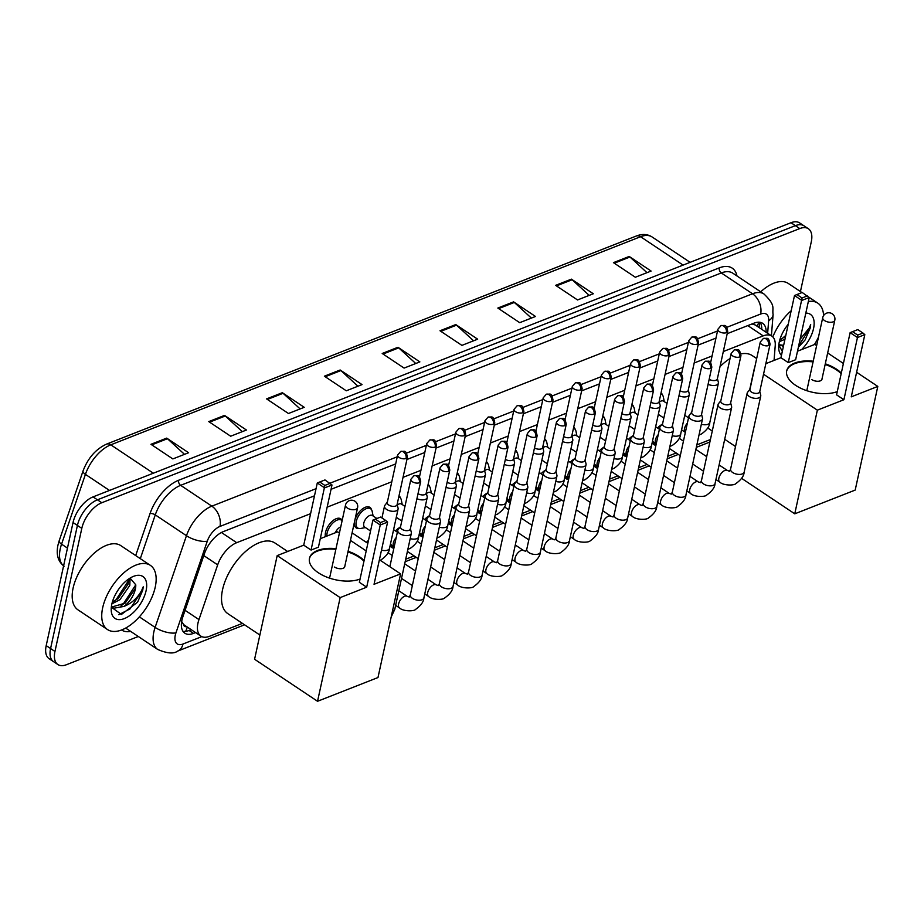 <?xml version="1.0" encoding="UTF-8"?>
<svg xmlns="http://www.w3.org/2000/svg" width="924" height="924" viewBox="0 0 924 924"><rect width="100%" height="100%" fill="white"/><g stroke="black" fill="none" stroke-linecap="round" stroke-linejoin="round"><path stroke-width="1.39" d="M325.41 536.659A12.347 6.456 -56.3 0 1 325.537 532.374A12.347 6.456 -56.3 0 1 332.201 521.275A12.347 6.456 -56.3 0 1 340.794 518.803A12.347 6.456 -56.3 0 1 342.157 520.489M354.955 519.762A12.347 6.456 -56.3 0 1 361.804 509.424A12.347 6.456 -56.3 0 1 369.912 507.368A12.347 6.456 -56.3 0 1 371.483 509.644M383.656 510.025A12.347 6.456 -56.3 0 1 383.76 509.505A12.347 6.456 -56.3 0 1 383.887 508.974M385.989 503.927A12.347 6.456 -56.3 0 1 387.456 501.697M398.983 495.899A12.347 6.456 -56.3 0 1 399.029 495.934A12.347 6.456 -56.3 0 1 400.6 498.209M428.101 484.465A12.347 6.456 -56.3 0 1 428.147 484.488A12.347 6.456 -56.3 0 1 429.718 486.775M457.218 473.03A12.347 6.456 -56.3 0 1 457.264 473.053A12.347 6.456 -56.3 0 1 458.835 475.34M486.336 461.584A12.347 6.456 -56.3 0 1 486.382 461.619A12.347 6.456 -56.3 0 1 487.953 463.894M515.453 450.15A12.347 6.456 -56.3 0 1 515.5 450.184A12.347 6.456 -56.3 0 1 517.07 452.46M544.571 438.715A12.347 6.456 -56.3 0 1 544.606 438.738A12.347 6.456 -56.3 0 1 546.188 441.025M573.688 427.281A12.347 6.456 -56.3 0 1 573.723 427.304A12.347 6.456 -56.3 0 1 575.294 429.591M602.794 415.835A12.347 6.456 -56.3 0 1 602.841 415.869A12.347 6.456 -56.3 0 1 604.411 418.145M631.912 404.4A12.347 6.456 -56.3 0 1 631.958 404.435A12.347 6.456 -56.3 0 1 633.529 406.71M661.03 392.966A12.347 6.456 -56.3 0 1 661.076 392.989A12.347 6.456 -56.3 0 1 662.647 395.276M395.495 530.942A12.347 6.456 -56.3 0 1 399.884 527.419M424.613 519.507A12.347 6.456 -56.3 0 1 428.99 515.985M453.73 508.061A12.347 6.456 -56.3 0 1 458.108 504.55M482.848 496.627A12.347 6.456 -56.3 0 1 487.225 493.104M366.378 542.376A12.347 6.456 -56.3 0 1 368.491 540.378M511.965 485.192A12.347 6.456 -56.3 0 1 516.343 481.67M541.083 473.758A12.347 6.456 -56.3 0 1 545.46 470.235M570.2 462.312A12.347 6.456 -56.3 0 1 574.578 458.801M599.318 450.877A12.347 6.456 -56.3 0 1 603.695 447.355M628.424 439.443A12.347 6.456 -56.3 0 1 632.813 435.92M657.541 428.008A12.347 6.456 -56.3 0 1 661.931 424.486M310.603 513.663L236.694 542.688A23.158 12.104 123.7 0 0 217.671 564.853L198.96 619.588A23.158 12.104 123.7 0 0 197.979 623.065A23.158 12.104 123.7 0 0 200.889 636.128A23.158 12.104 123.7 0 0 209.505 636.301L242.411 623.377M181.427 621.101L183.449 624.324A7.715 4.031 123.7 0 0 186.636 626.622M200.889 636.128L184.465 625.167A23.158 12.104 -56.3 0 1 183.449 624.324M774.046 360.429L775.213 345.842A23.158 12.104 123.7 0 0 771.806 336.059L755.208 324.971L751.963 323.966M771.806 336.059A23.158 12.104 123.7 0 0 763.189 335.874L723.307 351.547M712.081 355.959L694.19 362.982M682.963 367.394L665.072 374.416M653.846 378.828L635.955 385.851M624.728 390.263L606.849 397.297M595.61 401.709L577.731 408.731M566.493 413.144L548.613 420.166M537.375 424.578L519.496 431.6M508.258 436.012L490.378 443.046M479.14 447.459L461.261 454.481M450.034 458.893L432.143 465.915M420.917 470.328L403.026 477.35M391.799 481.762L327.154 507.161M405.694 559.239L414.125 555.925M434.811 547.805L443.243 544.49M463.929 536.37L472.36 533.056M493.046 524.924L501.478 521.621M522.164 513.49L530.595 510.175M551.282 502.055L559.713 498.741M580.399 490.621L588.831 487.306M609.505 479.175L617.948 475.872M638.623 467.74L647.054 464.426M667.74 456.306L676.172 452.991M696.858 444.871L710.417 439.535M358.905 528.493A12.347 6.456 -56.3 0 1 356.202 527.916A12.347 6.456 -56.3 0 1 354.446 522.083M393.89 548.163A12.347 6.456 -56.3 0 1 391.857 547.551A12.347 6.456 -56.3 0 1 390.228 545.102M423.007 536.729A12.347 6.456 -56.3 0 1 420.963 536.116A12.347 6.456 -56.3 0 1 419.346 533.668M452.125 525.282A12.347 6.456 -56.3 0 1 450.08 524.682A12.347 6.456 -56.3 0 1 448.463 522.233M481.242 513.848A12.347 6.456 -56.3 0 1 479.198 513.247A12.347 6.456 -56.3 0 1 477.581 510.799M510.36 502.413A12.347 6.456 -56.3 0 1 508.316 501.801A12.347 6.456 -56.3 0 1 506.699 499.353M539.477 490.979A12.347 6.456 -56.3 0 1 537.433 490.367A12.347 6.456 -56.3 0 1 535.816 487.918M568.583 479.533A12.347 6.456 -56.3 0 1 566.551 478.932A12.347 6.456 -56.3 0 1 564.934 476.484M597.701 468.098A12.347 6.456 -56.3 0 1 595.668 467.498A12.347 6.456 -56.3 0 1 594.051 465.049M626.819 456.664A12.347 6.456 -56.3 0 1 624.786 456.052A12.347 6.456 -56.3 0 1 623.157 453.603M655.936 445.229A12.347 6.456 -56.3 0 1 653.903 444.617A12.347 6.456 -56.3 0 1 652.275 442.169M314.495 495.807L223.458 531.566A23.158 12.104 123.7 0 0 204.423 553.73L182.906 616.678A23.158 12.104 123.7 0 0 181.924 620.154A23.158 12.104 123.7 0 0 184.835 633.217A23.158 12.104 123.7 0 0 193.463 633.39L195.553 632.57M191.176 629.648L189.073 630.468A23.158 12.104 -56.3 0 1 182.964 631.3M138.3 636.497L66.493 664.702A23.158 12.104 -56.3 0 1 57.866 664.529A23.158 12.104 -56.3 0 1 54.955 651.466L81.797 528.366A23.158 12.104 -56.3 0 1 101.802 502.737L799.757 228.575A23.158 12.104 -56.3 0 1 808.373 228.748A23.158 12.104 -56.3 0 1 811.284 241.811L800.438 291.557M57.866 664.529L49.111 658.685A23.158 12.104 -56.3 0 1 46.2 645.61L73.042 522.522L77.42 525.444A23.158 12.104 -56.3 0 1 97.424 499.815L795.368 225.652A23.158 12.104 -56.3 0 1 803.995 225.826A23.158 12.104 -56.3 0 0 795.368 225.652L97.424 499.815A23.158 12.104 -56.3 0 0 77.42 525.444L50.577 648.533L77.42 525.444L81.797 528.366M53.488 661.607A23.158 12.104 -56.3 0 1 50.577 648.533A23.158 12.104 -56.3 0 0 53.488 661.607M766.111 332.259A23.158 12.104 123.7 0 0 762.658 323.319A23.158 12.104 123.7 0 0 754.042 323.146L727.2 333.691M715.973 338.103L698.082 345.126M686.855 349.538L668.964 356.56M657.738 360.972L639.847 368.006M628.62 372.418L610.741 379.441M599.503 383.853L581.623 390.875M570.385 395.287L552.506 402.31M541.268 406.722L523.388 413.756M512.15 418.168L494.271 425.19M483.044 429.602L465.153 436.625M453.927 441.037L436.036 448.059M424.809 452.471L406.918 459.505M395.691 463.917L331.046 489.304M760.152 322.326A23.158 12.104 -56.3 0 1 761.734 329.337M73.042 522.522A23.158 12.104 -56.3 0 1 93.047 496.893L790.99 222.719A23.158 12.104 -56.3 0 1 799.606 222.903L808.373 228.748M513.594 301.859L535.493 316.47L519.715 322.672L497.828 308.05L513.594 301.859A6.179 4.216 -111.4 0 1 514.333 302.448L498.648 308.604M571.402 279.152L593.3 293.763L577.535 299.954L555.636 285.343L571.402 279.152A6.179 4.216 -111.4 0 1 572.141 279.741L556.467 285.897M629.209 256.445L651.108 271.055L635.342 277.246L613.444 262.635L629.209 256.445A6.179 4.216 -111.4 0 1 629.96 257.022L614.275 263.19M340.159 369.993L362.046 384.603L346.281 390.794L324.382 376.183L340.159 369.993A6.179 4.216 -111.4 0 1 340.898 370.57L325.213 376.738M282.34 392.7L304.239 407.311L288.473 413.502L266.574 398.891L282.34 392.7A6.179 4.216 -111.4 0 1 283.079 393.289L267.406 399.445M224.532 415.407L246.431 430.018L230.665 436.22L208.766 421.598L224.532 415.407A6.179 4.216 -111.4 0 1 225.271 415.996L209.586 422.153M166.713 438.115L188.612 452.737L172.846 458.928L150.947 444.305L166.713 438.115A6.179 4.216 -111.4 0 1 167.463 438.704L151.779 444.86M455.775 324.567L477.673 339.189L461.908 345.38L440.009 330.757L455.775 324.567A6.179 4.216 -111.4 0 1 456.525 325.156L440.84 331.312M397.967 347.274L419.866 361.896L404.1 368.087L382.201 353.476L397.967 347.274A6.179 4.216 -111.4 0 1 398.706 347.863L383.033 354.031M415.754 363.513L398.706 347.863M473.562 340.794L456.525 325.156M184.5 454.342L167.463 438.704M242.319 431.635L225.271 415.996M300.127 408.928L283.079 393.289M357.934 386.22L340.898 370.57M646.996 272.672L629.96 257.022M589.189 295.38L572.141 279.741M531.381 318.087L514.333 302.448M155.232 587.144A38.6 20.166 -56.3 0 1 134.373 621.829A38.6 20.166 -56.3 0 1 107.519 629.567A38.6 20.166 -56.3 0 1 102.668 607.784A38.6 20.166 -56.3 0 1 123.516 573.099A38.6 20.166 -56.3 0 1 150.369 565.361A38.6 20.166 -56.3 0 1 155.232 587.144M107.519 629.567L77.963 609.84A38.6 20.166 -56.3 0 1 73.111 588.057A38.6 20.166 -56.3 0 1 93.959 553.372A38.6 20.166 -56.3 0 1 120.813 545.634L150.369 565.361M112.358 602.044L118.191 598.509L128.055 584.28L128.782 578.932M111.885 603.857L119.935 599.676L129.799 585.435L130.076 578.112L135.759 584.811A17.441 9.113 -56.3 0 1 135.354 589.142A17.441 9.113 -56.3 0 1 123.931 606.421L113.848 608.211L111.377 606.71M111.92 606.964L125.144 603.153L135.008 588.911L135.759 584.811L123.077 604.273L120.94 605.959M111.423 606.433L112.74 607.622M111.816 604.192A25.167 13.144 -56.3 0 1 133.287 576.449A25.167 13.144 -56.3 0 1 146.084 590.736A25.167 13.144 -56.3 0 1 126.669 617.498A25.167 13.144 -56.3 0 1 111.203 609.528A25.167 13.144 -56.3 0 1 111.816 604.192M111.33 607.172L121.425 614.448L137.595 602.194L142.723 590.24L143.232 586.821L141.822 590.101C137.792 597.828 131.832 603.268 123.931 606.421M113.987 601.316L116.124 599.63L128.806 580.18M118.792 614.691L130.018 608.916L142.539 590.101L143.232 586.821M259.875 635.031L227.882 613.675A42.458 22.188 -56.3 0 1 222.545 589.72A42.458 22.188 -56.3 0 1 245.472 551.559A42.458 22.188 -56.3 0 1 275.017 543.046L287.653 551.489M360.06 579.059A30.099 15.408 -167.7 0 1 326.218 576.888A30.099 15.408 -167.7 0 1 309.471 558.327A30.099 15.408 -167.7 0 1 317.544 550.485A30.099 15.408 -167.7 0 1 336.013 548.671M348.082 551.293A30.099 15.408 -167.7 0 1 364.102 560.533M374.047 584.303L387.606 522.106L380.249 524.994L366.689 587.19L340.147 597.62L317.544 701.281L377.985 677.535L400.589 573.873L374.047 584.303M387.606 522.106L385.747 520.489L380.492 522.557L380.249 524.994L372.915 520.096L359.355 582.293L366.689 587.19M400.589 573.873L379.406 559.736M366.193 550.923L350.45 540.413M339.42 533.044L337.63 531.854L320.281 538.669M340.147 597.62L277.188 555.601L303.73 545.172L311.065 550.069L318.422 547.181L331.993 484.984L324.624 487.872L317.29 482.975L324.982 479.937L331.993 484.984M277.188 555.601L254.585 659.262L317.544 701.281M380.492 522.557L375.34 519.115L372.915 520.096M385.747 520.489L380.596 517.059L375.34 519.115M303.73 545.172L317.29 482.975M311.065 550.069L324.867 485.435L330.122 483.368M319.727 481.993L324.867 485.435M347.932 551.94A30.099 15.408 -167.7 0 1 359.251 557.334A30.099 15.408 -167.7 0 1 363.952 561.18M334.546 567.036A6.179 3.165 12.3 0 0 340.817 568.734A6.179 3.165 12.3 0 0 344.779 566.701A6.179 3.165 12.3 0 0 344.814 566.25M309.413 558.65A30.099 15.408 -167.7 0 1 335.862 549.33M720.027 366.62A42.458 22.188 -56.3 0 1 730.064 358.535M741.025 353.904A42.458 22.188 -56.3 0 1 752.228 355.59L756.675 358.558M837.271 391.603A30.099 15.408 -167.7 0 1 803.43 389.431A30.099 15.408 -167.7 0 1 786.694 370.871A30.099 15.408 -167.7 0 1 794.756 363.028A30.099 15.408 -167.7 0 1 813.224 361.215M825.294 363.837A30.099 15.408 -167.7 0 1 841.314 373.077M851.258 396.846L864.818 334.65L857.46 337.537L843.901 399.734L817.359 410.164L794.756 513.825L855.197 490.078L877.8 386.417L851.258 396.846M864.818 334.65L862.958 333.033L857.703 335.1L857.46 337.537L850.126 332.64L836.567 394.837L843.901 399.734M877.8 386.417L856.617 372.28M843.404 363.467L827.661 352.956M816.631 345.588L814.841 344.398L797.493 351.212M765.834 363.652L780.942 357.715L788.276 362.612L795.645 359.725L809.205 297.528L801.847 300.416L794.501 295.518L802.194 292.481L809.205 297.528M763.524 374.232L817.359 410.164M741.614 478.355L794.756 513.825M754.4 368.145L749.722 389.616M857.703 335.1L852.552 331.67L850.126 332.64M862.958 333.033L857.807 329.602L852.552 331.67M780.942 357.715L794.501 295.518M788.276 362.612L802.078 297.978L807.333 295.911M796.938 294.548L802.078 297.978M825.155 364.483A30.099 15.408 -167.7 0 1 836.463 369.877A30.099 15.408 -167.7 0 1 841.175 373.723M811.757 379.579A6.179 3.165 12.3 0 0 818.029 381.277A6.179 3.165 12.3 0 0 821.99 379.244A6.179 3.165 12.3 0 0 822.025 378.794M786.624 371.194A30.099 15.408 -167.7 0 1 813.085 361.873M400.577 526.553L398.175 529.533A6.942 3.557 12.3 0 0 397.77 530.353A6.942 3.557 12.3 0 0 399.838 533.691A6.942 3.557 12.3 0 0 409.494 535.123A6.942 3.557 12.3 0 0 411.353 533.31A6.942 3.557 12.3 0 0 411.33 532.397L410.383 528.69M419.334 482.767A5.013 2.564 12.3 0 1 413.686 482.42A5.013 2.564 12.3 0 1 410.88 479.313L400.508 526.876A5.013 2.564 12.3 0 0 401.998 529.279A5.013 2.564 12.3 0 0 408.974 530.318A5.013 2.564 12.3 0 0 410.314 529.013L420.686 481.462C419.011 473.816 418.41 475.791 413.94 475.721A5.013 3.419 -111.4 0 1 416.701 476.172A5.013 3.419 68.6 0 1 419.334 482.767A5.013 2.564 12.3 0 0 420.686 481.462M429.695 515.118L427.292 518.098A6.942 3.557 12.3 0 0 426.888 518.907A6.942 3.557 12.3 0 0 428.944 522.245A6.942 3.557 12.3 0 0 438.611 523.677A6.942 3.557 12.3 0 0 440.471 521.875A6.942 3.557 12.3 0 0 440.448 520.963L439.501 517.255M448.452 471.321A5.013 2.564 12.3 0 1 442.804 470.986A5.013 2.564 12.3 0 1 439.997 467.879L429.625 515.43A5.013 2.564 12.3 0 0 431.115 517.844A5.013 2.564 12.3 0 0 438.08 518.884A5.013 2.564 12.3 0 0 439.431 517.579L449.792 470.016C448.128 462.37 447.528 464.356 443.058 464.275A5.013 3.419 -111.4 0 1 445.818 464.737A5.013 3.419 68.6 0 1 448.452 471.321A5.013 2.564 12.3 0 0 449.792 470.016M458.812 503.684L456.41 506.652A6.942 3.557 12.3 0 0 456.006 507.472A6.942 3.557 12.3 0 0 458.061 510.81A6.942 3.557 12.3 0 0 467.717 512.243A6.942 3.557 12.3 0 0 469.588 510.429A6.942 3.557 12.3 0 0 469.554 509.528L468.618 505.821M477.569 459.886A5.013 2.564 12.3 0 1 471.921 459.551A5.013 2.564 12.3 0 1 469.103 456.444L458.743 503.996A5.013 2.564 12.3 0 0 460.221 506.41A5.013 2.564 12.3 0 0 467.197 507.438A5.013 2.564 12.3 0 0 468.549 506.133L478.909 458.581C477.246 450.935 476.645 452.922 472.176 452.841A5.013 3.419 -111.4 0 1 474.924 453.303A5.013 3.419 68.6 0 1 477.569 459.886A5.013 2.564 12.3 0 0 478.909 458.581M393.936 547.944A11.573 6.052 -56.3 0 1 393.37 547.643A11.573 6.052 -56.3 0 1 391.822 545.183M487.93 492.249L485.527 495.218A6.942 3.557 12.3 0 0 485.123 496.038A6.942 3.557 12.3 0 0 487.179 499.376A6.942 3.557 12.3 0 0 496.835 500.808A6.942 3.557 12.3 0 0 498.694 498.995A6.942 3.557 12.3 0 0 498.671 498.082L497.736 494.386M506.687 448.452A5.013 2.564 12.3 0 1 501.039 448.105A5.013 2.564 12.3 0 1 498.221 445.01L487.86 492.561A5.013 2.564 12.3 0 0 489.339 494.975A5.013 2.564 12.3 0 0 496.315 496.003A5.013 2.564 12.3 0 0 497.666 494.698L508.027 447.147C506.364 439.501 505.763 441.487 501.293 441.406A5.013 3.419 -111.4 0 1 504.042 441.868A5.013 3.419 68.6 0 1 506.687 448.452A5.013 2.564 12.3 0 0 508.027 447.147M396.95 531.901A11.573 6.052 -56.3 0 1 397.574 531.265M423.053 536.509A11.573 6.052 -56.3 0 1 422.487 536.209A11.573 6.052 -56.3 0 1 420.928 533.749M517.047 480.803L514.645 483.783A6.942 3.557 12.3 0 0 514.241 484.603A6.942 3.557 12.3 0 0 516.297 487.941A6.942 3.557 12.3 0 0 525.952 489.373A6.942 3.557 12.3 0 0 527.812 487.56A6.942 3.557 12.3 0 0 527.789 486.648L526.842 482.94M535.804 437.017A5.013 2.564 12.3 0 1 530.157 436.671A5.013 2.564 12.3 0 1 527.338 433.575L516.978 481.127A5.013 2.564 12.3 0 0 518.456 483.529A5.013 2.564 12.3 0 0 525.433 484.569A5.013 2.564 12.3 0 0 526.772 483.264L537.144 435.712C535.481 428.066 534.869 430.053 530.411 429.972A5.013 3.419 -111.4 0 1 533.16 430.422A5.013 3.419 68.6 0 1 535.804 437.017A5.013 2.564 12.3 0 0 537.144 435.712M426.056 520.466A11.573 6.052 -56.3 0 1 426.692 519.819M452.171 525.075A11.573 6.052 -56.3 0 1 451.605 524.774A11.573 6.052 -56.3 0 1 450.046 522.314M546.153 469.369L543.762 472.349A6.942 3.557 12.3 0 0 543.358 473.157A6.942 3.557 12.3 0 0 545.414 476.495A6.942 3.557 12.3 0 0 555.07 477.927A6.942 3.557 12.3 0 0 556.929 476.126A6.942 3.557 12.3 0 0 556.906 475.213L555.959 471.506M564.922 425.571A5.013 2.564 12.3 0 1 559.263 425.236A5.013 2.564 12.3 0 1 556.456 422.129L546.084 469.681A5.013 2.564 12.3 0 0 547.574 472.095A5.013 2.564 12.3 0 0 554.55 473.134A5.013 2.564 12.3 0 0 555.89 471.829L566.262 424.266C564.599 416.62 563.986 418.607 559.528 418.526A5.013 3.419 -111.4 0 1 562.277 418.988A5.013 3.419 68.6 0 1 564.922 425.571A5.013 2.564 12.3 0 0 566.262 424.266M455.174 509.032A11.573 6.052 -56.3 0 1 455.809 508.385M481.288 513.629A11.573 6.052 -56.3 0 1 480.723 513.328A11.573 6.052 -56.3 0 1 479.163 510.88M575.271 457.934L572.868 460.914A6.942 3.557 12.3 0 0 572.476 461.723A6.942 3.557 12.3 0 0 574.532 465.061A6.942 3.557 12.3 0 0 584.187 466.493A6.942 3.557 12.3 0 0 586.047 464.68A6.942 3.557 12.3 0 0 586.024 463.779L585.077 460.071M594.04 414.137A5.013 2.564 12.3 0 1 588.38 413.802A5.013 2.564 12.3 0 1 585.573 410.695L575.202 458.246A5.013 2.564 12.3 0 0 576.692 460.66A5.013 2.564 12.3 0 0 583.668 461.688A5.013 2.564 12.3 0 0 585.008 460.383L595.379 412.832C593.705 405.186 593.104 407.172 588.646 407.091A5.013 3.419 -111.4 0 1 591.395 407.553A5.013 3.419 68.6 0 1 594.04 414.137A5.013 2.564 12.3 0 0 595.379 412.832M484.292 497.597A11.573 6.052 -56.3 0 1 484.927 496.95M510.406 502.194A11.573 6.052 -56.3 0 1 509.84 501.894A11.573 6.052 -56.3 0 1 508.281 499.434M604.388 446.5L601.986 449.468A6.942 3.557 12.3 0 0 601.593 450.288A6.942 3.557 12.3 0 0 603.649 453.626A6.942 3.557 12.3 0 0 613.305 455.058A6.942 3.557 12.3 0 0 615.165 453.245A6.942 3.557 12.3 0 0 615.141 452.344L614.194 448.637M623.146 402.702A5.013 2.564 12.3 0 1 617.498 402.356A5.013 2.564 12.3 0 1 614.691 399.26L604.319 446.812A5.013 2.564 12.3 0 0 605.809 449.226A5.013 2.564 12.3 0 0 612.785 450.254A5.013 2.564 12.3 0 0 614.125 448.949L624.497 401.397C622.822 393.751 622.222 395.738 617.763 395.657A5.013 3.419 -111.4 0 1 620.512 396.119A5.013 3.419 68.6 0 1 623.146 402.702A5.013 2.564 12.3 0 0 624.497 401.397M513.409 486.151A11.573 6.052 -56.3 0 1 514.044 485.516M539.524 490.76A11.573 6.052 -56.3 0 1 538.958 490.459A11.573 6.052 -56.3 0 1 537.398 487.999M633.506 435.054L631.104 438.034A6.942 3.557 12.3 0 0 630.699 438.854A6.942 3.557 12.3 0 0 632.767 442.192A6.942 3.557 12.3 0 0 642.423 443.624A6.942 3.557 12.3 0 0 644.282 441.811A6.942 3.557 12.3 0 0 644.259 440.898L643.312 437.191M652.263 391.268A5.013 2.564 12.3 0 1 646.615 390.921A5.013 2.564 12.3 0 1 643.809 387.826L633.437 435.377A5.013 2.564 12.3 0 0 634.927 437.791A5.013 2.564 12.3 0 0 641.903 438.819A5.013 2.564 12.3 0 0 643.243 437.514L653.615 389.963C651.94 382.317 651.339 384.303 646.869 384.222A5.013 3.419 -111.4 0 1 649.63 384.673A5.013 3.419 68.6 0 1 652.263 391.268A5.013 2.564 12.3 0 0 653.615 389.963M542.527 474.717A11.573 6.052 -56.3 0 1 543.162 474.07M568.641 479.325A11.573 6.052 -56.3 0 1 568.075 479.025A11.573 6.052 -56.3 0 1 566.516 476.565M662.624 423.619L660.221 426.599A6.942 3.557 12.3 0 0 659.817 427.408A6.942 3.557 12.3 0 0 661.884 430.757A6.942 3.557 12.3 0 0 671.54 432.178A6.942 3.557 12.3 0 0 673.4 430.376A6.942 3.557 12.3 0 0 673.377 429.464L672.429 425.756M681.381 379.822A5.013 2.564 12.3 0 1 675.733 379.487A5.013 2.564 12.3 0 1 672.926 376.38L662.554 423.943A5.013 2.564 12.3 0 0 664.044 426.345A5.013 2.564 12.3 0 0 671.02 427.385A5.013 2.564 12.3 0 0 672.36 426.079L682.732 378.517C681.057 370.871 680.457 372.857 675.987 372.788A5.013 3.419 -111.4 0 1 678.747 373.238A5.013 3.419 68.6 0 1 681.381 379.822A5.013 2.564 12.3 0 0 682.732 378.517M571.644 463.282A11.573 6.052 -56.3 0 1 572.268 462.635M597.747 467.879A11.573 6.052 -56.3 0 1 597.193 467.579A11.573 6.052 -56.3 0 1 595.634 465.13M691.741 412.185L689.339 415.165A6.942 3.557 12.3 0 0 688.934 415.973A6.942 3.557 12.3 0 0 690.99 419.311A6.942 3.557 12.3 0 0 700.658 420.743A6.942 3.557 12.3 0 0 702.517 418.942A6.942 3.557 12.3 0 0 702.494 418.029L701.547 414.322M710.498 368.387A5.013 2.564 12.3 0 1 704.85 368.052A5.013 2.564 12.3 0 1 702.044 364.945L691.672 412.497A5.013 2.564 12.3 0 0 693.162 414.911A5.013 2.564 12.3 0 0 700.126 415.939A5.013 2.564 12.3 0 0 701.478 414.633L711.838 367.082C710.175 359.436 709.574 361.423 705.104 361.342A5.013 3.419 -111.4 0 1 707.865 361.804A5.013 3.419 68.6 0 1 710.498 368.387A5.013 2.564 12.3 0 0 711.838 367.082M600.762 451.848A11.573 6.052 -56.3 0 1 601.385 451.201M626.865 456.444A11.573 6.052 -56.3 0 1 626.31 456.144A11.573 6.052 -56.3 0 1 624.751 453.684M720.859 400.75L718.456 403.719A6.942 3.557 12.3 0 0 718.052 404.539A6.942 3.557 12.3 0 0 720.108 407.877A6.942 3.557 12.3 0 0 729.764 409.309A6.942 3.557 12.3 0 0 731.635 407.496A6.942 3.557 12.3 0 0 731.6 406.595L730.665 402.887M739.616 356.953A5.013 2.564 12.3 0 1 733.968 356.606A5.013 2.564 12.3 0 1 731.15 353.511L720.789 401.062A5.013 2.564 12.3 0 0 722.268 403.476A5.013 2.564 12.3 0 0 729.244 404.504A5.013 2.564 12.3 0 0 730.595 403.199L740.956 355.648C739.292 348.002 738.692 349.988 734.222 349.907A5.013 3.419 -111.4 0 1 736.971 350.369A5.013 3.419 68.6 0 1 739.616 356.953A5.013 2.564 12.3 0 0 740.956 355.648M629.879 440.401A11.573 6.052 -56.3 0 1 630.503 439.766M655.982 445.01A11.573 6.052 -56.3 0 1 655.416 444.71A11.573 6.052 -56.3 0 1 653.869 442.25M749.976 389.304L747.574 392.284A6.942 3.557 12.3 0 0 747.169 393.104A6.942 3.557 12.3 0 0 749.225 396.442A6.942 3.557 12.3 0 0 758.881 397.874A6.942 3.557 12.3 0 0 760.741 396.061A6.942 3.557 12.3 0 0 760.718 395.149L759.782 391.441M768.733 345.518A5.013 2.564 12.3 0 1 763.085 345.172A5.013 2.564 12.3 0 1 760.267 342.076L749.907 389.628A5.013 2.564 12.3 0 0 751.385 392.042A5.013 2.564 12.3 0 0 758.361 393.07A5.013 2.564 12.3 0 0 759.713 391.764L770.073 344.213C768.41 336.567 767.809 338.554 763.34 338.473A5.013 3.419 -111.4 0 1 766.088 338.935A5.013 3.419 68.6 0 1 768.733 345.518A5.013 2.564 12.3 0 0 770.073 344.213M658.997 428.967A11.573 6.052 -56.3 0 1 659.62 428.32M387.329 502.275L384.927 505.255A6.942 3.557 12.3 0 0 384.523 506.075A6.942 3.557 12.3 0 0 386.579 509.413A6.942 3.557 12.3 0 0 393.636 511.318A6.942 3.557 12.3 0 0 398.094 509.032A6.942 3.557 12.3 0 0 398.071 508.119L397.135 504.412M326.9 536.07A11.573 6.052 -56.3 0 1 327.154 532.905A11.573 6.052 -56.3 0 1 333.402 522.499A11.573 6.052 -56.3 0 1 341.464 520.177A11.573 6.052 -56.3 0 1 342.099 520.732M406.086 458.489A5.013 2.564 12.3 0 1 400.438 458.142A5.013 2.564 12.3 0 1 397.62 455.035L387.26 502.598A5.013 2.564 12.3 0 0 388.738 505.001A5.013 2.564 12.3 0 0 395.715 506.04A5.013 2.564 12.3 0 0 397.066 504.735L407.426 457.172C405.763 449.526 405.162 451.513 400.693 451.443A5.013 3.419 -111.4 0 1 403.442 451.894A5.013 3.419 68.6 0 1 406.086 458.489A5.013 2.564 12.3 0 0 407.426 457.172M335.273 532.778A6.942 3.627 -56.3 0 1 340.76 526.865M370.536 530.988L364.68 527.073A6.942 3.627 -56.3 0 1 363.802 523.146A6.942 3.627 -56.3 0 1 367.556 516.909A6.942 3.627 -56.3 0 1 372.384 515.511L376.888 518.514M365.407 527.558L360.753 528.47A11.573 6.052 -56.3 0 1 357.727 527.997A11.573 6.052 -56.3 0 1 356.271 521.471A11.573 6.052 -56.3 0 1 362.52 511.064A11.573 6.052 -56.3 0 1 370.582 508.743A11.573 6.052 -56.3 0 1 372.176 511.365L373.123 516.008M418.018 493.67A5.013 2.564 12.3 0 0 424.832 494.594A5.013 2.564 12.3 0 0 426.172 493.289L436.544 445.738C434.881 438.091 434.268 440.078 429.81 439.997A5.013 3.419 -111.4 0 1 432.559 440.459A5.013 3.419 68.6 0 1 435.204 447.043A5.013 2.564 12.3 0 0 436.544 445.738M416.932 498.66A6.942 3.557 12.3 0 0 427.211 497.597A6.942 3.557 12.3 0 0 427.188 496.685L426.241 492.977M447.135 482.236A5.013 2.564 12.3 0 0 453.95 483.16A5.013 2.564 12.3 0 0 455.289 481.854L465.661 434.303C463.998 426.657 463.386 428.644 458.928 428.563A5.013 3.419 -111.4 0 1 461.677 429.025A5.013 3.419 68.6 0 1 464.322 435.608A5.013 2.564 12.3 0 0 465.661 434.303M397.274 504.978A6.942 3.627 -56.3 0 1 401.501 504.077L404.978 506.398M446.049 487.225A6.942 3.557 12.3 0 0 456.329 486.151A6.942 3.557 12.3 0 0 456.306 485.25L455.359 481.543M398.775 496.881A11.573 6.052 -56.3 0 1 399.699 497.297A11.573 6.052 -56.3 0 1 401.293 499.919L402.24 504.573M476.253 470.79A5.013 2.564 12.3 0 0 483.067 471.725A5.013 2.564 12.3 0 0 484.407 470.42L494.779 422.869C493.104 415.223 492.504 417.209 488.045 417.128A5.013 3.419 -111.4 0 1 490.794 417.59A5.013 3.419 68.6 0 1 493.439 424.174A5.013 2.564 12.3 0 0 494.779 422.869M426.391 493.543A6.942 3.627 -56.3 0 1 430.619 492.642L434.095 494.952M475.167 475.791A6.942 3.557 12.3 0 0 485.447 474.717A6.942 3.557 12.3 0 0 485.423 473.804L484.476 470.108M427.893 485.447A11.573 6.052 -56.3 0 1 428.817 485.862A11.573 6.052 -56.3 0 1 430.411 488.484L431.358 493.127M505.37 459.355A5.013 2.564 12.3 0 0 512.185 460.291A5.013 2.564 12.3 0 0 513.525 458.985L523.896 411.423C522.222 403.776 521.621 405.763 517.163 405.694A5.013 3.419 -111.4 0 1 519.912 406.144A5.013 3.419 68.6 0 1 522.545 412.739A5.013 2.564 12.3 0 0 523.896 411.423M455.509 482.097A6.942 3.627 -56.3 0 1 459.736 481.208L463.201 483.518M504.273 464.356A6.942 3.557 12.3 0 0 514.564 463.282A6.942 3.557 12.3 0 0 514.541 462.37L513.594 458.662M457.01 474A11.573 6.052 -56.3 0 1 457.923 474.428A11.573 6.052 -56.3 0 1 459.517 477.05L460.475 481.693M534.488 447.921A5.013 2.564 12.3 0 0 541.302 448.856A5.013 2.564 12.3 0 0 542.642 447.539L553.014 399.988C551.339 392.342 550.739 394.329 546.269 394.248A5.013 3.419 -111.4 0 1 549.029 394.71A5.013 3.419 68.6 0 1 551.663 401.293A5.013 2.564 12.3 0 0 553.014 399.988M484.626 470.663A6.942 3.627 -56.3 0 1 488.854 469.762L492.319 472.083M533.391 452.91A6.942 3.557 12.3 0 0 543.682 451.848A6.942 3.557 12.3 0 0 543.659 450.935L542.711 447.228M486.116 462.566A11.573 6.052 -56.3 0 1 487.04 462.993A11.573 6.052 -56.3 0 1 488.634 465.615L489.593 470.258M563.594 436.486A5.013 2.564 12.3 0 0 570.42 437.41A5.013 2.564 12.3 0 0 571.76 436.105L582.132 388.554C580.457 380.907 579.856 382.894 575.386 382.813A5.013 3.419 -111.4 0 1 578.147 383.275A5.013 3.419 68.6 0 1 580.78 389.859A5.013 2.564 12.3 0 0 582.132 388.554M513.732 459.228A6.942 3.627 -56.3 0 1 517.971 458.327L521.436 460.649M562.508 441.476A6.942 3.557 12.3 0 0 572.799 440.401A6.942 3.557 12.3 0 0 572.776 439.501L571.829 435.793M515.234 451.131A11.573 6.052 -56.3 0 1 516.158 451.547A11.573 6.052 -56.3 0 1 517.752 454.169L518.699 458.824M592.711 425.052A5.013 2.564 12.3 0 0 599.526 425.976A5.013 2.564 12.3 0 0 600.877 424.67L611.238 377.119C609.574 369.473 608.974 371.46 604.504 371.379A5.013 3.419 -111.4 0 1 607.264 371.841A5.013 3.419 68.6 0 1 609.898 378.424A5.013 2.564 12.3 0 0 611.238 377.119M542.85 447.793A6.942 3.627 -56.3 0 1 547.089 446.893L550.554 449.203M591.626 430.041A6.942 3.557 12.3 0 0 601.917 428.967A6.942 3.557 12.3 0 0 601.894 428.055L600.947 424.359M544.351 439.697A11.573 6.052 -56.3 0 1 545.276 440.113A11.573 6.052 -56.3 0 1 546.869 442.735L547.817 447.378M621.829 413.606A5.013 2.564 12.3 0 0 628.643 414.541A5.013 2.564 12.3 0 0 629.995 413.236L640.355 365.673C638.692 358.027 638.091 360.014 633.621 359.944A5.013 3.419 -111.4 0 1 636.37 360.395A5.013 3.419 68.6 0 1 639.015 366.99A5.013 2.564 12.3 0 0 640.355 365.673M571.968 436.347A6.942 3.627 -56.3 0 1 576.206 435.458L579.671 437.768M620.743 418.607A6.942 3.557 12.3 0 0 631.034 417.533A6.942 3.557 12.3 0 0 631 416.62L630.064 412.913M573.469 428.251A11.573 6.052 -56.3 0 1 574.393 428.678A11.573 6.052 -56.3 0 1 575.987 431.3L576.934 435.943M650.946 402.171A5.013 2.564 12.3 0 0 657.761 403.107A5.013 2.564 12.3 0 0 659.112 401.79L669.473 354.238C667.809 346.592 667.209 348.579 662.739 348.498A5.013 3.419 -111.4 0 1 665.488 348.96A5.013 3.419 68.6 0 1 668.133 355.544A5.013 2.564 12.3 0 0 669.473 354.238M601.085 424.913A6.942 3.627 -56.3 0 1 605.312 424.012L608.789 426.334M649.861 407.161A6.942 3.557 12.3 0 0 660.14 406.098A6.942 3.557 12.3 0 0 660.117 405.186L659.182 401.478M602.587 416.816A11.573 6.052 -56.3 0 1 603.511 417.244A11.573 6.052 -56.3 0 1 605.105 419.866L606.052 424.509M680.064 390.737A5.013 2.564 12.3 0 0 686.879 391.661A5.013 2.564 12.3 0 0 688.218 390.355L698.59 342.804C696.927 335.158 696.315 337.144 691.857 337.064A5.013 3.419 -111.4 0 1 694.605 337.526A5.013 3.419 68.6 0 1 697.25 344.109A5.013 2.564 12.3 0 0 698.59 342.804M630.203 413.478A6.942 3.627 -56.3 0 1 634.43 412.578L637.906 414.899M678.978 395.726A6.942 3.557 12.3 0 0 689.258 394.652A6.942 3.557 12.3 0 0 689.235 393.751L688.288 390.043M631.704 405.382A11.573 6.052 -56.3 0 1 632.628 405.809A11.573 6.052 -56.3 0 1 634.222 408.42L635.169 413.074M709.182 379.302A5.013 2.564 12.3 0 0 715.996 380.226A5.013 2.564 12.3 0 0 717.336 378.921L727.708 331.369C726.045 323.723 725.432 325.71 720.974 325.629A5.013 3.419 -111.4 0 1 723.723 326.091A5.013 3.419 68.6 0 1 726.368 332.675A5.013 2.564 12.3 0 0 727.708 331.369M659.32 402.044A6.942 3.627 -56.3 0 1 663.548 401.143L667.024 403.453M708.096 384.292A6.942 3.557 12.3 0 0 718.375 383.217A6.942 3.557 12.3 0 0 718.352 382.305L717.405 378.609M660.822 393.947A11.573 6.052 -56.3 0 1 661.746 394.363A11.573 6.052 -56.3 0 1 663.34 396.985L664.287 401.628M818.479 337.121A38.6 20.166 -56.3 0 1 814.414 344.571M779.382 344.779L783.656 345.299M803.037 325.802A17.441 9.113 -56.3 0 1 802.817 326.957A17.441 9.113 -56.3 0 1 802.529 328.136M778.886 344.248L783.39 346.512M779.833 339.847L785.596 336.371M779.359 341.672L784.973 339.27M781.45 355.394A25.167 13.144 -56.3 0 1 778.678 347.343A25.167 13.144 -56.3 0 1 779.279 342.007A25.167 13.144 -56.3 0 1 788.241 324.232M805.797 313.109A25.167 13.144 -56.3 0 1 813.547 328.54A25.167 13.144 -56.3 0 1 801.605 349.595M798.359 347.239L805.07 339.997L810.198 328.043L810.694 324.636L809.297 327.916L800.103 339.258M778.793 344.987L782.328 351.351M772.834 336.913A38.6 20.166 -56.3 0 1 791.187 310.73M808.327 301.513A38.6 20.166 -56.3 0 1 817.844 303.164A38.6 20.166 -56.3 0 1 823.596 315.546M760.718 291.822A38.6 20.166 -56.3 0 1 788.276 283.437L801.963 292.573M781.45 339.12L785.816 335.377M798.717 345.634L810.001 327.916L810.694 324.636M185.077 610.325L198.96 619.588M187.272 627.038A23.158 15.789 68.6 0 1 185.597 631.369M759.066 322.199A23.158 14.414 -175.5 0 1 756.56 325.872M203.788 555.59L217.671 564.853M221.437 532.501L236.694 542.688M747.793 325.606L763.189 335.874M189.073 630.468L193.463 633.39M316.054 488.681L219.97 526.426A15.442 8.062 123.7 0 0 207.276 541.198L175.93 632.894A15.442 8.062 123.7 0 0 175.283 635.204A15.442 8.062 123.7 0 0 182.964 644.028L201.802 636.636M182.964 644.028A15.442 10.522 -111.4 0 1 177.662 651.097C173.7 654.03 167.048 653.487 157.704 649.445A30.873 16.135 -56.3 0 1 153.823 632.028A30.873 16.135 -56.3 0 1 155.117 627.396L139.351 616.874M130.677 631.415A34.731 18.145 -56.3 0 1 121.575 629.972M125.722 628.043A30.873 16.135 123.7 0 0 126.496 628.62L157.704 649.445M135.689 555.555L150.058 513.513A34.731 18.145 -56.3 0 1 178.609 480.272L719.276 267.879A34.731 18.145 -56.3 0 1 736.982 275.976M101.802 502.737L93.047 496.893M54.955 651.466L46.2 645.61M799.757 228.575L790.99 222.719M175.93 632.894A15.442 5.96 -161.1 0 1 155.117 627.396L186.463 535.712L155.267 514.876L140.309 558.639M207.276 541.198A15.442 5.96 -161.1 0 1 186.463 535.712A30.873 16.135 -56.3 0 1 211.839 506.156L180.642 485.331A30.873 16.135 123.7 0 0 155.267 514.876A3.858 1.49 18.9 0 0 150.058 513.513M219.97 526.426A15.442 10.522 -111.4 0 0 211.839 506.156L752.517 293.774L721.309 272.95L180.642 485.331A3.858 2.633 68.6 0 1 178.609 480.272M767.648 333.287L768.653 320.686A15.442 8.062 123.7 0 0 760.637 314.044A15.442 10.522 -111.4 0 0 752.517 293.774A30.873 16.135 -56.3 0 1 763.998 294.005L732.801 273.181A30.873 16.135 123.7 0 0 721.309 272.95A3.858 2.633 68.6 0 1 719.276 267.879M760.637 314.044L726.841 327.315M717.521 330.977L697.724 338.75M688.403 342.411L668.606 350.196M659.286 353.846L639.489 361.631M630.168 365.292L610.371 373.065M601.062 376.726L581.254 384.499M571.944 388.161L552.148 395.934M542.827 399.595L523.03 407.38M513.709 411.041L493.913 418.815M484.592 422.476L464.795 430.249M455.474 433.91L435.678 441.684M426.357 445.345L406.56 453.13M397.239 456.791L329.914 483.229M771.413 335.793L773.099 314.599A15.442 9.61 -175.5 0 1 768.653 320.686M153.326 473.204L110.788 444.825A7.715 5.267 -111.4 0 0 106.56 444.109L636.336 236.001A7.715 5.267 68.6 0 1 640.575 236.717L110.788 444.825A30.873 16.135 123.7 0 0 85.424 474.37L61.561 544.167A30.873 16.135 123.7 0 0 60.256 548.787A30.873 16.135 123.7 0 0 63.594 565.823M64.137 566.216C58.05 561.642 55.994 554.596 57.969 545.079L59.182 540.759A7.715 2.98 -161.1 0 0 61.561 544.167L67.464 548.105M636.336 236.001C642.238 233.737 647.481 234.049 652.067 236.948A30.873 16.135 123.7 0 0 640.575 236.717L683.113 265.107M109.482 490.425L85.424 474.37A7.715 2.98 -161.1 0 1 83.045 470.963C87.942 458.073 95.784 449.122 106.56 444.109M347.343 508.038A6.179 3.165 -167.7 0 1 345.518 505.07A6.179 6.179 0 0 1 355.555 501.686A6.179 6.179 0 0 1 357.576 507.703A6.179 3.165 -167.7 0 1 355.925 509.309A6.179 3.165 -167.7 0 1 347.343 508.038M824.554 320.582A6.179 3.165 -167.7 0 1 822.73 317.625A6.179 6.179 0 0 1 832.767 314.229A6.179 6.179 0 0 1 834.799 320.247A6.179 3.165 -167.7 0 1 833.136 321.852A6.179 3.165 -167.7 0 1 824.554 320.582M392.423 611.341A6.942 3.557 12.3 0 0 392.908 611.18A6.942 3.557 12.3 0 0 393.197 611.053A6.942 3.557 12.3 0 0 394.767 609.366L411.353 533.31M423.885 597.932C423.666 601.813 420.847 605.67 415.442 609.494C414.449 611.261 403.222 611.7 399.468 607.876A6.942 3.627 -56.3 0 1 398.591 603.961A6.942 3.627 -56.3 0 1 404.296 596.396A6.942 3.627 -56.3 0 1 407.172 596.327L409.274 597.043L410.302 594.975A6.942 3.557 12.3 0 0 414.195 599.272A6.942 3.557 12.3 0 0 422.025 599.745A6.942 3.557 12.3 0 0 422.314 599.618A6.942 3.557 12.3 0 0 423.885 597.932L440.471 521.875M453.003 586.497C452.783 590.378 449.965 594.236 444.559 598.047C443.555 599.826 432.34 600.265 428.586 596.442A6.942 3.627 -56.3 0 1 427.708 592.527A6.942 3.627 -56.3 0 1 433.414 584.961A6.942 3.627 -56.3 0 1 436.29 584.892L438.392 585.597L439.42 583.541A6.942 3.557 12.3 0 0 443.312 587.826A6.942 3.557 12.3 0 0 451.143 588.299A6.942 3.557 12.3 0 0 451.42 588.184A6.942 3.557 12.3 0 0 453.003 586.497L469.588 510.429M482.12 575.063C481.901 578.944 479.082 582.79 473.677 586.613C472.672 588.392 461.457 588.831 457.692 585.008A6.942 3.627 -56.3 0 1 456.826 581.081A6.942 3.627 -56.3 0 1 462.52 573.527A6.942 3.627 -56.3 0 1 465.407 573.446L467.498 574.162L468.537 572.095A6.942 3.557 12.3 0 0 472.43 576.391A6.942 3.557 12.3 0 0 480.249 576.865A6.942 3.557 12.3 0 0 480.538 576.738A6.942 3.557 12.3 0 0 482.12 575.063L498.694 498.995M511.226 563.617C511.007 567.509 508.2 571.355 502.795 575.178C501.79 576.946 490.575 577.385 486.809 573.573A6.942 3.627 -56.3 0 1 485.943 569.646A6.942 3.627 -56.3 0 1 491.637 562.092A6.942 3.627 -56.3 0 1 494.525 562.011L496.615 562.728L497.655 560.66A6.942 3.557 12.3 0 0 501.547 564.957A6.942 3.557 12.3 0 0 509.367 565.43A6.942 3.557 12.3 0 0 509.655 565.303A6.942 3.557 12.3 0 0 511.226 563.617L527.812 487.56M540.344 552.182C540.124 556.063 537.318 559.921 531.901 563.744C530.907 565.511 519.692 565.95 515.927 562.127A6.942 3.627 -56.3 0 1 515.061 558.212A6.942 3.627 -56.3 0 1 520.755 550.646A6.942 3.627 -56.3 0 1 523.642 550.577L525.733 551.293L526.772 549.226A6.942 3.557 12.3 0 0 530.665 553.522A6.942 3.557 12.3 0 0 538.484 553.996A6.942 3.557 12.3 0 0 538.773 553.869A6.942 3.557 12.3 0 0 540.344 552.182L556.929 476.126M569.461 540.748C569.242 544.629 566.435 548.486 561.018 552.298C560.025 554.077 548.81 554.516 545.044 550.692A6.942 3.627 -56.3 0 1 544.167 546.777A6.942 3.627 -56.3 0 1 549.872 539.212A6.942 3.627 -56.3 0 1 552.76 539.142L554.85 539.859L555.89 537.791A6.942 3.557 12.3 0 0 559.782 542.076A6.942 3.557 12.3 0 0 567.602 542.55A6.942 3.557 12.3 0 0 567.89 542.434A6.942 3.557 12.3 0 0 569.461 540.748L586.047 464.68M598.579 529.313C598.359 533.194 595.541 537.04 590.136 540.863C589.142 542.642 577.927 543.081 574.162 539.258A6.942 3.627 -56.3 0 1 573.284 535.331A6.942 3.627 -56.3 0 1 578.99 527.777A6.942 3.627 -56.3 0 1 581.877 527.696L583.968 528.413L585.008 526.345A6.942 3.557 12.3 0 0 588.9 530.642A6.942 3.557 12.3 0 0 596.719 531.115A6.942 3.557 12.3 0 0 597.008 530.988A6.942 3.557 12.3 0 0 598.579 529.313L615.165 453.245M627.696 517.867C627.477 521.76 624.659 525.606 619.253 529.429C618.26 531.196 607.033 531.635 603.28 527.823A6.942 3.627 -56.3 0 1 602.402 523.896A6.942 3.627 -56.3 0 1 608.107 516.343A6.942 3.627 -56.3 0 1 610.995 516.262L613.086 516.978L614.125 514.911A6.942 3.557 12.3 0 0 618.006 519.207A6.942 3.557 12.3 0 0 625.837 519.681A6.942 3.557 12.3 0 0 626.125 519.554A6.942 3.557 12.3 0 0 627.696 517.867L644.282 441.811M656.814 506.433C656.594 510.314 653.776 514.171 648.371 517.994C647.378 519.762 636.151 520.2 632.397 516.377A6.942 3.627 -56.3 0 1 631.519 512.462A6.942 3.627 -56.3 0 1 637.225 504.897A6.942 3.627 -56.3 0 1 640.113 504.827L642.203 505.543L643.243 503.476A6.942 3.557 12.3 0 0 647.123 507.773A6.942 3.557 12.3 0 0 654.954 508.246A6.942 3.557 12.3 0 0 655.243 508.119A6.942 3.557 12.3 0 0 656.814 506.433L673.4 430.376M685.931 494.998C685.712 498.879 682.894 502.737 677.488 506.548C676.495 508.327 665.268 508.766 661.515 504.943A6.942 3.627 -56.3 0 1 660.637 501.027A6.942 3.627 -56.3 0 1 666.343 493.462A6.942 3.627 -56.3 0 1 669.219 493.393L671.321 494.109L672.349 492.042A6.942 3.557 12.3 0 0 676.241 496.327A6.942 3.557 12.3 0 0 684.072 496.8A6.942 3.557 12.3 0 0 684.361 496.685A6.942 3.557 12.3 0 0 685.931 494.998L702.517 418.942M715.049 483.564C714.829 487.445 712.011 491.291 706.606 495.114C705.601 496.893 694.386 497.331 690.632 493.508A6.942 3.627 -56.3 0 1 689.754 489.593A6.942 3.627 -56.3 0 1 695.46 482.028A6.942 3.627 -56.3 0 1 698.336 481.947L700.438 482.663L701.466 480.596A6.942 3.557 12.3 0 0 705.359 484.892A6.942 3.557 12.3 0 0 713.189 485.366A6.942 3.557 12.3 0 0 713.467 485.25A6.942 3.557 12.3 0 0 715.049 483.564L731.635 407.496M744.166 472.118C743.947 476.01 741.129 479.856 735.723 483.679C734.719 485.458 723.504 485.885 719.738 482.074A6.942 3.627 -56.3 0 1 718.872 478.147A6.942 3.627 -56.3 0 1 724.566 470.593A6.942 3.627 -56.3 0 1 727.454 470.512L729.544 471.228L730.584 469.161A6.942 3.557 12.3 0 0 734.476 473.458A6.942 3.557 12.3 0 0 742.295 473.931A6.942 3.557 12.3 0 0 742.584 473.804A6.942 3.557 12.3 0 0 744.166 472.118L760.741 396.061M365.812 550.669A6.942 3.627 -56.3 0 1 366.447 549.757M381.485 550.161A6.942 3.557 12.3 0 0 387.964 549.976A6.942 3.557 12.3 0 0 389.535 548.29C389.316 552.171 386.509 556.029 381.092 559.852L380.191 560.256M429.81 439.997L426.738 443.601A5.013 2.564 12.3 0 0 429.556 446.708A5.013 2.564 12.3 0 0 435.204 447.043M390.413 544.259L394.19 546.777A6.942 3.627 -56.3 0 1 393.358 542.885A6.942 3.627 -56.3 0 1 396.2 537.549M410.198 538.611A6.942 3.557 12.3 0 0 417.082 538.542A6.942 3.557 12.3 0 0 418.653 536.856C418.433 540.736 415.615 544.594 410.21 548.406L407.854 549.33M458.928 428.563L455.855 432.166A5.013 2.564 12.3 0 0 458.662 435.262A5.013 2.564 12.3 0 0 464.322 435.608M419.531 532.813L423.308 535.331A6.942 3.627 -56.3 0 1 422.476 531.439A6.942 3.627 -56.3 0 1 425.317 526.114M439.304 527.177A6.942 3.557 12.3 0 0 446.2 527.096A6.942 3.557 12.3 0 0 447.77 525.421C447.551 529.302 444.733 533.148 439.327 536.971L436.971 537.884M488.045 417.128L484.973 420.732A5.013 2.564 12.3 0 0 487.78 423.827A5.013 2.564 12.3 0 0 493.439 424.174M448.648 521.379L452.425 523.896A6.942 3.627 -56.3 0 1 451.593 520.004A6.942 3.627 -56.3 0 1 454.435 514.668M468.422 515.742A6.942 3.557 12.3 0 0 475.317 515.661A6.942 3.557 12.3 0 0 476.888 513.975C476.668 517.867 473.85 521.713 468.445 525.537L466.089 526.449M517.163 405.694L514.091 409.286A5.013 2.564 12.3 0 0 516.897 412.393A5.013 2.564 12.3 0 0 522.545 412.739M477.766 509.944L481.543 512.462A6.942 3.627 -56.3 0 1 480.711 508.57A6.942 3.627 -56.3 0 1 483.552 503.233M497.539 504.308A6.942 3.557 12.3 0 0 504.435 504.227A6.942 3.557 12.3 0 0 506.006 502.541C505.786 506.421 502.968 510.279 497.562 514.102L495.206 515.014M546.269 394.248L543.208 397.851A5.013 2.564 12.3 0 0 546.015 400.958A5.013 2.564 12.3 0 0 551.663 401.293M506.883 498.51L510.66 501.027A6.942 3.627 -56.3 0 1 509.829 497.135A6.942 3.627 -56.3 0 1 512.67 491.799M526.657 492.862A6.942 3.557 12.3 0 0 533.541 492.792A6.942 3.557 12.3 0 0 535.123 491.106C534.904 494.987 532.085 498.844 526.68 502.656L524.324 503.58M575.386 382.813L572.326 386.417A5.013 2.564 12.3 0 0 575.132 389.512A5.013 2.564 12.3 0 0 580.78 389.859M536.001 487.063L539.778 489.581A6.942 3.627 -56.3 0 1 538.946 485.689A6.942 3.627 -56.3 0 1 541.787 480.364M555.774 481.427A6.942 3.557 12.3 0 0 562.658 481.346A6.942 3.557 12.3 0 0 564.241 479.672C564.021 483.552 561.203 487.398 555.798 491.222L553.441 492.134M604.504 371.379L601.443 374.982A5.013 2.564 12.3 0 0 604.25 378.078A5.013 2.564 12.3 0 0 609.898 378.424M565.118 475.629L568.895 478.147A6.942 3.627 -56.3 0 1 568.064 474.255A6.942 3.627 -56.3 0 1 570.905 468.918M584.892 469.993A6.942 3.557 12.3 0 0 591.776 469.912A6.942 3.557 12.3 0 0 593.347 468.225C593.127 472.118 590.321 475.964 584.915 479.787L582.559 480.699M633.621 359.944L630.549 363.536A5.013 2.564 12.3 0 0 633.367 366.643A5.013 2.564 12.3 0 0 639.015 366.99M594.236 464.195L598.013 466.712A6.942 3.627 -56.3 0 1 597.181 462.82A6.942 3.627 -56.3 0 1 600.023 457.484M614.01 458.558A6.942 3.557 12.3 0 0 620.893 458.477A6.942 3.557 12.3 0 0 622.464 456.791C622.245 460.672 619.438 464.529 614.033 468.353L611.676 469.265M662.739 348.498L659.667 352.102A5.013 2.564 12.3 0 0 662.485 355.209A5.013 2.564 12.3 0 0 668.133 355.544M623.354 452.76L627.119 455.278A6.942 3.627 -56.3 0 1 626.287 451.386A6.942 3.627 -56.3 0 1 629.14 446.049M643.127 447.112A6.942 3.557 12.3 0 0 650.011 447.043A6.942 3.557 12.3 0 0 651.582 445.356C651.362 449.237 648.556 453.095 643.139 456.906L640.794 457.83M691.857 337.064L688.784 340.667A5.013 2.564 12.3 0 0 691.602 343.774A5.013 2.564 12.3 0 0 697.25 344.109M656.236 443.832A6.942 3.627 -56.3 0 1 655.405 439.951A6.942 3.627 -56.3 0 1 658.246 434.615M672.245 435.678A6.942 3.557 12.3 0 0 679.128 435.608A6.942 3.557 12.3 0 0 680.699 433.922C680.48 437.803 677.662 441.649 672.256 445.472L669.9 446.384M720.974 325.629L717.902 329.233A5.013 2.564 12.3 0 0 720.708 332.328A5.013 2.564 12.3 0 0 726.368 332.675M681.577 429.879L685.354 432.397A6.942 3.627 -56.3 0 1 684.522 428.505A6.942 3.627 -56.3 0 1 687.364 423.169M701.351 424.243A6.942 3.557 12.3 0 0 708.246 424.162A6.942 3.557 12.3 0 0 709.817 422.476C709.597 426.368 706.779 430.214 701.374 434.037L699.018 434.95M759.101 327.581L759.528 322.233M773.099 314.599C771.91 307.738 776.31 305.925 763.998 294.005M177.662 651.097L244.571 624.809M405.151 561.734L416.274 557.357M434.268 550.3L445.391 545.922M463.386 538.854L474.509 534.488M492.504 527.419L503.626 523.053M521.621 515.985L532.744 511.619M550.739 504.55L561.861 500.173M579.856 493.104L590.979 488.738M608.962 481.67L620.096 477.304M638.08 470.235L649.214 465.869M667.197 458.801L678.32 454.423M696.315 447.355L709.875 442.03M59.182 540.759L83.045 470.963M652.067 236.948L690.124 262.347M329.579 578.135L345.518 505.07M344.629 567.117L357.576 507.703M735.516 446.535L724.693 439.304M712.277 431.023L707.726 427.974M806.802 390.679L822.73 317.625M821.84 379.66L834.799 320.247M410.88 479.313L413.94 475.721M394.767 609.366L391.175 617.024M389.847 566.701L397.77 530.353M439.997 467.879L443.058 464.275M395.645 605.336L399.468 607.876M398.822 590.748L407.172 596.327M410.302 594.975L426.888 518.907M469.103 456.444L472.176 452.841M401.524 578.389L412.347 585.608M424.763 593.901L428.586 596.442M388.034 552.679L392.284 555.52M404.7 563.802L415.523 571.032M427.939 579.313L436.29 584.892M439.42 583.541L456.006 507.472M498.221 445.01L501.293 441.406M407.403 551.432L418.226 558.662M430.642 566.943L441.464 574.174M453.88 582.455L457.692 585.008M393.37 547.643L390.413 545.668M417.151 541.245L421.402 544.074M433.818 552.367L444.64 559.586M457.057 567.879L465.407 573.446M468.537 572.095L485.123 496.038M527.338 433.575L530.411 429.972M436.509 539.997L447.343 547.227M459.759 555.509L470.582 562.739M482.998 571.02L486.809 573.573M422.487 536.209L419.531 534.234M446.269 529.798L450.519 532.64M462.936 540.921L473.758 548.151M486.174 556.433L494.525 562.011M497.655 560.66L514.241 484.603M556.456 422.129L559.528 418.526M465.627 528.563L476.461 535.781M488.877 544.074L499.699 551.293M512.115 559.586L515.927 562.127M451.605 524.774L448.648 522.788M475.386 518.364L479.637 521.205M492.053 529.487L502.875 536.717M515.292 544.998L523.642 550.577M526.772 549.226L543.358 473.157M585.573 410.695L588.646 407.091M494.744 517.128L505.578 524.347M517.983 532.64L528.817 539.859M541.233 548.151L545.044 550.692M480.723 513.328L477.766 511.353M504.504 506.929L508.754 509.771M521.171 518.052L531.993 525.282M544.409 533.564L552.76 539.142M555.89 537.791L572.476 461.723M614.691 399.26L617.763 395.657M523.862 505.682L534.684 512.912M547.1 521.194L557.934 528.424M570.339 536.705L574.162 539.258M509.84 501.894L506.872 499.919M533.61 495.495L537.872 498.325M550.288 506.618L561.111 513.836M573.527 522.129L581.877 527.696M585.008 526.345L601.593 450.288M643.809 387.826L646.869 384.222M552.979 494.248L563.802 501.478M576.218 509.759L587.04 516.99M599.457 525.271L603.28 527.823M538.958 490.459L535.989 488.484M562.728 484.049L566.99 486.89M579.394 495.172L590.228 502.402M602.644 510.683L610.995 516.262M614.125 514.911L630.699 438.854M672.926 376.38L675.987 372.788M582.097 482.813L592.919 490.032M605.336 498.325L616.158 505.543M628.574 513.836L632.397 516.377M568.075 479.025L565.107 477.038M591.845 472.614L596.107 475.456M608.512 483.737L619.346 490.967M631.762 499.249L640.113 504.827M643.243 503.476L659.817 427.408M702.044 364.945L705.104 361.342M611.214 471.379L622.037 478.597M634.453 486.89L645.275 494.109M657.692 502.402L661.515 504.943M597.193 467.579L594.224 465.604M620.963 461.18L625.213 464.021M637.629 472.303L648.463 479.533M660.868 487.814L669.219 493.393M672.349 492.042L688.934 415.973M731.15 353.511L734.222 349.907M640.332 459.933L651.154 467.163M663.571 475.444L674.393 482.674M686.809 490.956L690.632 493.508M626.31 456.144L623.342 454.169M650.08 449.745L654.331 452.575M666.747 460.868L677.569 468.087M689.985 476.38L698.336 481.947M701.466 480.596L718.052 404.539M760.267 342.076L763.34 338.473M669.45 448.498L680.272 455.728M692.688 464.01L703.511 471.24M715.927 479.521L719.738 482.074M655.416 444.71L652.459 442.735M679.198 438.299L683.448 441.141M695.864 449.434L706.687 456.652M719.103 464.945L727.454 470.512M730.584 469.161L747.169 393.104M397.62 455.035L400.693 451.443M381.935 517.948L384.523 506.075M352.102 532.848L367.844 543.347M389.535 548.29L398.094 509.032M341.464 520.177L338.496 518.202M357.727 527.997L354.758 526.022M393.601 529.671L397.378 532.189M418.653 536.856L427.211 497.597M370.582 508.743L367.613 506.756M426.738 443.601L419.461 476.98M396.292 517.301L401.79 520.974M422.718 518.237L426.484 520.755M447.77 525.421L456.329 486.151M399.699 497.297L398.81 496.708M455.855 432.166L448.579 465.546M425.41 505.867L430.907 509.54M451.836 506.791L455.601 509.32M476.888 513.975L485.447 474.717M428.817 485.862L427.928 485.273M484.973 420.732L477.696 454.111M454.527 494.432L460.025 498.105M480.942 495.356L484.719 497.874M506.006 502.541L514.564 463.282M457.923 474.428L457.045 473.839M514.091 409.286L506.814 442.665M483.645 482.998L489.142 486.659M510.06 483.922L513.836 486.44M535.123 491.106L543.682 451.848M487.04 462.993L486.163 462.404M543.208 397.851L535.932 431.231M512.762 471.552L518.26 475.225M539.177 472.487L542.954 475.005M564.241 479.672L572.799 440.401M516.158 451.547L515.28 450.958M572.326 386.417L565.049 419.796M541.88 460.117L547.378 463.79M568.295 461.041L572.072 463.571M593.347 468.225L601.917 428.967M545.276 440.113L544.386 439.524M601.443 374.982L594.155 408.362M570.997 448.683L576.495 452.356M597.412 449.607L601.189 452.125M622.464 456.791L631.034 417.533M574.393 428.678L573.504 428.089M630.549 363.536L623.273 396.916M600.103 437.248L605.613 440.91M626.53 438.172L630.307 440.69M651.582 445.356L660.14 406.098M603.511 417.244L602.621 416.655M659.667 352.102L652.39 385.481M629.221 425.802L634.719 429.475M652.459 441.314L656.236 443.843M655.647 426.738L659.424 429.256M680.699 433.922L689.258 394.652M632.628 405.809L631.739 405.209M688.784 340.667L681.508 374.047M658.338 414.368L663.836 418.041M684.765 415.303L688.53 417.821M709.817 422.476L718.375 383.217M661.746 394.363L660.856 393.774M717.902 329.233L710.625 362.612M780.214 345.426L778.851 344.525M817.844 303.164L808.569 296.985"/></g></svg>
